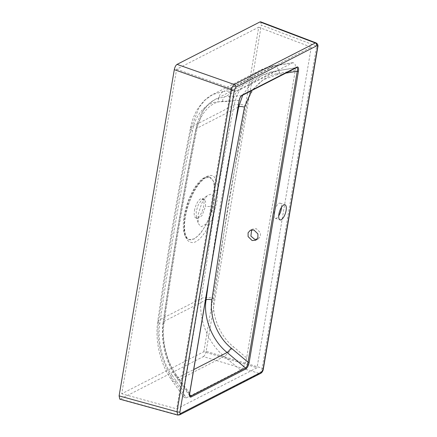 <?xml version="1.0" encoding="UTF-8"?>
<svg xmlns="http://www.w3.org/2000/svg" width="437" height="437" viewBox="0 0 437 437"><rect width="100%" height="100%" fill="white"/><g stroke="black" fill="none" stroke-linecap="round" stroke-linejoin="round"><path stroke-width="0.33" stroke-dasharray="2.19 1.64" d="M196.224 211.224L196.257 216.654L197.721 218.576L202.02 215.588L205.477 206.488L205.625 201.747L204.057 199.157L201.79 199.835L198.316 204.658L196.224 211.224M213.573 206.543L210.629 216.391L205.947 224.083L201.222 226.77L198.196 223.476L198.152 214.436L201.779 203.178L207.4 195.476L210.607 194.236L212.939 195.956L213.573 206.543L205.477 206.488M251.636 229.829L252.772 229.004L256.366 228.72L260.37 232.648L260.381 236.466L258.174 238.984L256.836 239.421M281.521 207.242A7.942 3.054 108.1 0 0 280.193 203.205A7.942 3.054 108.1 0 0 274.13 212.595A7.942 3.054 108.1 0 0 275.266 218.303A7.942 3.054 108.1 0 0 278.713 215.829M194.465 210.65A10.209 3.928 -71.9 0 1 202.26 198.573A10.209 3.928 -71.9 0 1 203.718 205.914A10.209 3.928 -71.9 0 1 195.923 217.987A10.209 3.928 -71.9 0 1 194.465 210.65M184.185 215.911A32.895 12.657 -71.9 0 1 208.941 176.909A32.895 12.657 -71.9 0 1 213.999 200.649A32.895 12.657 -71.9 0 1 188.538 239.427A32.895 12.657 -71.9 0 1 184.185 215.911M184.321 215.96L188.407 201.042L194.968 187.784L202.5 179.11L209.252 176.98L213.447 181.131L215.031 190.335L214.343 200.752L211.361 212.06L206.488 224.044L200.496 233.505L194.285 238.968L188.822 239.547L185.845 236.805L184.004 231.648L184.321 215.96M186.381 397.839L240.563 370.101L224.307 356.417C208.045 343.416 197.988 318.114 201.288 298.466L214.043 212.912L216.992 200.922L217.97 189.713L233.986 105.126L237.28 94.605L242.792 84.904L250.33 76.721L259.436 70.614L273.425 66.031L292.533 62.852L238.351 90.59C235.745 92.3 233.904 95.801 232.828 101.1L183.704 391.525L172.173 375.421A9.985 5.255 144.4 0 0 171.861 380.343L171.861 380.343A9.985 5.255 144.4 0 0 174.849 381.736L186.381 397.839L184.124 397.473L183.704 391.525M295.254 70.537L279.604 73.137C263.795 75.175 249.38 89.438 246.588 105.798L228.644 201.654L213.999 298.493A9.985 3.212 7.6 0 0 201.288 298.466L158.822 320.206C155.523 339.855 162.52 366.719 174.849 381.736L224.307 356.417A9.985 1.529 130.1 0 0 233.336 346.705L246.648 357.908L295.254 70.537L295.319 64.665L293.211 62.617L292.533 62.852M285.76 73.132L277.479 74.508A4.539 1.972 80.6 0 0 274.96 71.171L296.663 67.566L241.53 95.736C240.459 96.506 239.623 98.096 239.017 100.51A0.907 0.3 -170.4 0 1 239.203 100.745M208.46 282.515L220.761 202.861L235.292 123.873M263.331 369.063A2.267 0.754 9.6 0 0 262.184 368.178L206.144 351.326L261.321 25.1L316.656 46.136L262.184 368.178C261.665 370.8 260.742 372.553 259.425 373.449L177.701 415.068M179.662 414.844A2.267 1.956 62.9 0 1 178.34 414.953L120.454 399.047L203.374 356.597L259.425 373.449A2.267 1.956 62.9 0 0 260.747 373.335M203.817 351.741L258.704 27.214L176.614 69.237L121.721 393.764L203.817 351.741L257.038 367.741L176.69 408.874L121.721 393.764M260.703 21.85L261.321 25.1M206.144 351.326C205.581 353.937 204.658 355.696 203.374 356.597M120.454 399.047L119.787 399.15M189.642 393.305A0.907 0.3 -170.4 0 0 189.516 393.207L176.428 374.935C166.726 362.131 161.335 339.516 164.088 323.14C173.342 257.956 184.206 193.722 196.683 130.445C199.463 114.09 210.825 101.395 222.701 101.373L239.017 100.51L189.516 393.207L189.773 396.004L176.286 377.175A4.539 2.387 144.4 0 0 177.646 377.803L189.576 394.469M241.737 95.665A0.907 0.781 62.9 0 1 241.53 95.736L225.208 96.593L215.277 99.336L208.7 104.022L203.139 110.79L196.273 128.598C183.775 191.969 172.894 256.3 163.629 321.588C160.63 339.451 166.748 363.999 177.646 377.803L193.738 369.571M242.71 95.168L250.783 83.691L261.921 75.459L274.665 71.275L296.352 67.669A0.907 0.781 62.9 0 0 296.554 67.604M222.701 101.373A4.539 3.567 87 0 1 225.208 96.593L274.665 71.275A4.539 1.972 80.6 0 1 274.96 71.171C270.366 71.941 266.018 73.367 261.921 75.459L215.277 99.336C205.352 104.689 198.851 114.631 195.776 129.166A4.539 1.639 -168.8 0 1 196.273 128.598L238.116 107.174M176.428 374.935A4.539 2.387 144.4 0 0 176.286 377.175C166.093 363.251 160.303 341.319 163.143 322.102A4.539 1.387 -171.9 0 1 163.629 321.588L205.477 300.164M316.06 42.897L316.656 46.136A2.267 0.754 9.6 0 1 317.803 47.021M176.614 69.237L230.905 88.323L176.69 408.874M258.704 27.214L311.259 47.191L230.905 88.323M311.259 47.191L257.038 367.741M240.563 370.101C243.333 368.129 245.359 364.065 246.648 357.908M172.173 375.421C162.471 362.617 157.08 340.002 159.833 323.626C169.086 258.442 179.951 194.208 192.422 130.931C195.208 114.576 206.57 101.881 218.445 101.859L232.828 101.1M215.031 190.335A2.267 1.404 179.3 0 0 217.97 189.713C217.173 175.931 212.453 172.134 203.811 178.318C195.978 184.572 187.582 201.861 185.146 217.096C182.885 233.959 185.485 242.464 192.946 242.606C199.807 241.918 209.143 228.655 214.043 212.912L211.361 212.06M246.588 105.798A9.985 3.441 11.6 0 0 233.986 105.126L191.526 126.861C179.006 190.352 168.108 254.798 158.822 320.206A9.985 3.048 -171.9 0 0 157.752 321.332C167.027 255.973 177.919 191.564 190.434 128.112L190.434 128.112A9.985 3.6 -168.8 0 1 191.526 126.861L199.185 107.223L205.412 99.718L212.797 94.49L223.968 91.349A9.985 7.85 87 0 0 218.445 101.859M279.604 73.137A9.985 4.332 80.6 0 0 274.065 65.801A9.985 4.332 80.6 0 0 273.425 66.031L223.968 91.349L238.351 90.59M277.479 74.508L263.14 79.829L251.592 90.623M164.088 323.14A4.539 1.387 -171.9 0 1 163.143 322.102C172.407 256.836 183.283 192.52 195.776 129.166A4.539 1.639 -168.8 0 0 196.683 130.445M213.999 298.493C211.251 314.864 219.696 335.916 233.336 346.705M159.833 323.626A9.985 3.048 -171.9 0 1 157.752 321.332C154.731 341.92 160.794 365.168 171.861 380.343L184.124 397.473M192.422 130.931A9.985 3.6 -168.8 0 1 190.434 128.112C191.947 120.454 194.585 113.713 198.349 107.89L202.708 102.258C205.701 99.002 209.061 96.413 212.797 94.49L259.441 70.614C264.041 68.265 268.919 66.659 274.065 65.801L293.211 62.617M196.257 216.654L198.196 223.476M252.772 229.004L250.297 230.272M280.193 203.205L284.968 204.762M204.057 199.157L202.26 198.573M208.941 176.909L209.252 176.98C208.329 176.521 206.712 177.034 204.396 178.531L199.643 183.119C195.541 188.167 192.012 194.76 189.057 202.91C186.162 211.169 184.649 218.855 184.512 225.973C184.512 233.003 185.834 236.1 186.588 237.324L188.822 239.547M188.538 239.427L188.828 239.547M197.721 218.576L195.923 217.987M201.79 199.835L207.4 195.476M275.266 218.303L280.041 219.866M258.174 238.984L255.7 240.252"/><path stroke-width="0.66" d="M252.105 240.536L248.101 236.608L248.09 232.784L250.297 230.272L253.892 229.988L257.901 233.915L257.906 237.733L255.7 240.252L252.105 240.536M256.836 239.421L254.58 239.268L250.893 236.1L251.636 229.829M286.104 210.47A7.942 3.054 108.1 0 0 284.968 204.762A7.942 3.054 108.1 0 0 278.91 214.157A7.942 3.054 108.1 0 0 280.041 219.866A7.942 3.054 108.1 0 0 286.104 210.47M278.713 215.829A7.942 3.054 108.1 0 0 281.324 208.913A7.942 3.054 108.1 0 0 281.521 207.242M189.642 393.305A0.907 0.3 -170.4 0 1 189.702 393.442L189.773 396.004L190.729 396.08L245.834 367.834C246.976 366.752 247.713 364.89 248.047 362.246L297.269 71.22C297.799 68.773 297.581 67.555 296.625 67.571A0.907 0.819 77.8 0 0 296.657 67.566L241.737 95.665A0.907 0.781 62.9 0 0 242.12 95.119L296.942 67.058A0.907 0.781 62.9 0 1 296.554 67.604M205.477 300.164L206.089 299.848C203.096 317.71 212.273 340.696 227.103 352.49L245.55 368.014A0.907 0.781 62.9 0 1 245.884 368.932L191.062 396.993C189.718 397.473 189.232 396.326 189.603 393.551L239.105 100.854C239.695 97.964 240.7 96.053 242.12 95.119M296.942 67.058L297.264 66.937C298.433 66.916 298.821 68.352 298.422 71.247A0.907 0.3 -170.4 0 1 297.269 71.22L285.76 73.132M251.592 90.623L244.463 107.163L226.519 203.025L211.869 299.858C209.121 316.23 217.566 337.282 231.206 348.071L248.047 362.246A0.907 0.3 -170.4 0 0 249.199 362.278C248.593 365.283 247.604 367.43 246.222 368.708L245.884 368.932M235.292 123.873L238.733 106.857L242.71 95.168M234.418 89.853A2.267 0.754 9.6 0 1 231.457 89.749L174.287 69.652L119.11 395.878L119.787 399.15L177.695 415.063L176.99 411.791L231.457 89.749C232.058 87.154 232.981 85.395 234.232 84.483L315.317 42.973L259.977 21.937L177.056 64.381L234.232 84.483A2.267 1.956 62.9 0 1 235.8 87.22L234.418 89.853L179.946 411.894C179.798 413.129 180.022 413.659 180.618 413.473A2.267 1.956 62.9 0 1 179.662 414.844L260.747 373.335C262.189 372.362 263.052 370.937 263.331 369.063L317.803 47.021C318.262 45.197 317.683 43.82 316.06 42.897L315.317 42.973A2.267 1.956 62.9 0 1 316.885 45.71L235.8 87.22M259.977 21.937L260.703 21.85L316.06 42.897M174.287 69.652C174.849 67.041 175.772 65.288 177.056 64.381M211.869 299.858A4.539 1.458 7.6 0 0 206.089 299.848L208.46 282.515M241.737 95.665C240.607 96.348 239.76 98.041 239.203 100.745A0.907 0.3 -170.4 0 1 239.105 100.854M239.203 100.745L189.702 393.442A0.907 0.3 -170.4 0 1 189.603 393.551M189.576 394.469L190.729 396.08A0.907 0.781 62.9 0 1 191.062 396.993M119.11 395.878L176.99 411.791A2.267 0.754 9.6 0 0 179.946 411.894M180.618 413.473L261.703 371.969A2.267 1.956 62.9 0 1 260.747 373.335M261.703 371.969L263.085 369.331A2.267 0.754 9.6 0 0 263.331 369.063M263.085 369.331L317.557 47.294A2.267 0.754 9.6 0 0 317.803 47.021M246.222 368.708A0.907 0.727 -127.9 0 0 245.834 367.834M297.264 66.937A0.907 0.819 77.8 0 1 296.657 67.566M244.463 107.163A4.539 1.562 11.6 0 0 238.733 106.857L238.116 107.174M317.557 47.294C317.704 46.054 317.481 45.53 316.885 45.71M298.422 71.247L249.199 362.278M231.206 348.071A4.539 0.694 130.1 0 1 227.103 352.49L193.738 369.571M177.695 415.063L179.662 414.844"/></g></svg>
